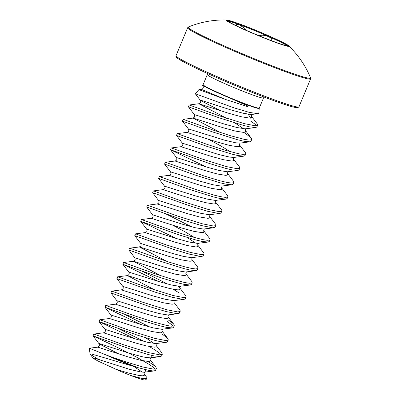 <?xml version="1.0" encoding="UTF-8"?>
<svg xmlns="http://www.w3.org/2000/svg" width="400" height="400" viewBox="0 0 400 400"><rect width="100%" height="100%" fill="white"/><g stroke="black" fill="none" stroke-linecap="round" stroke-linejoin="round"><path stroke-width="0.6" d="M202.58 85.47L202.8 85.76C203.775 87.61 203.28 88.805 201.315 89.33L198.92 89.64L225.68 99.515L246.355 106.205C248.29 106.91 247.965 105.735 246.295 105.295L208.795 88.725L202.565 85.39M198.885 89.65L195.34 93.77L234 107.845L249.145 112.345L257.85 113.705L258.855 113.065L259.23 108.345A30.485 1.755 -157.4 0 1 240.155 102.225A30.485 1.755 -157.4 0 1 208.87 88.625A30.485 1.755 -157.4 0 1 202.955 84.92L203.115 84.665A30.43 1.75 22.6 0 0 209.035 88.33A30.43 1.75 22.6 0 0 240.02 101.815A30.43 1.75 22.6 0 0 259.3 108.055L263.495 97.985A30.43 1.75 -157.4 0 1 252.665 94.945A30.43 1.75 -157.4 0 1 213.23 78.26A30.43 1.75 -157.4 0 1 207.305 74.595L207.595 73.53M130.67 375.47A29.7 1.71 22.6 0 0 145.29 380L147.04 378.665L141.82 378.425L130.67 375.47L121.235 371.66L99.045 361.53C95.245 359.615 93.235 358.435 93.02 357.98L97.5 358.84L90.17 354.235L91.585 353.995L132.66 366.13A35.365 2.035 -157.4 0 1 105.765 354.825L113.45 357.65A35.505 2.045 22.6 0 0 138.32 367.74L132.66 366.13M144.86 369.485L145.925 370.83L145.72 371.885L144.955 372.145C144.255 372.75 144 373.365 144.185 374L146.9 377.55L147.04 378.665M105.765 354.825L89.32 348.215M250.68 121.095L254.765 123.985L256.555 125.725M257.25 123.87L257.685 125.145L256.94 126.935L255.775 127.52L249.725 126.89L243.47 125.405L218.53 117.615L188.4 106.805L194.325 114.575C195.195 116.29 194.715 117.45 192.875 118.055L220.58 132.585M257.685 125.145L257.35 125.495L254.945 125.755L244.215 123.615L219.275 115.825L189.605 105.13L189.145 105.015L188.4 106.805M156.875 343.51C156.175 344.115 155.92 344.735 156.105 345.365L161.925 352.98L162.33 354.22L161.585 356.01L160.42 356.59L154.37 355.965L148.115 354.48L131.985 349.635L93.05 335.88L119.975 348.67L136.325 356.99L149.365 364.485L153.45 367.375L155.24 369.115M148.19 361.49L154.195 365.585L155.965 367.3L156.37 368.535L155.29 370.67L152.885 370.935L148.41 370.28L138.32 367.74M156.37 368.535L156.035 368.885L153.63 369.145L142.9 367.005L126.77 362.165L113.45 357.65M149.33 346.555L155.325 350.17L159.41 353.06L161.2 354.795M162.33 354.22L161.995 354.565L159.59 354.825L148.86 352.69L123.92 344.9L94.25 334.2L93.79 334.09L93.05 335.88M162.03 334.06L166.115 336.955L167.885 338.665L168.29 339.9L167.545 341.69L166.38 342.275L160.33 341.645L154.075 340.16L137.945 335.32L99.005 321.56L134.76 338.755M168.29 339.9L167.955 340.25L165.55 340.51L154.82 338.375L129.88 330.58L100.21 319.885L99.75 319.77L99.005 321.56M167.245 321.535L171.33 324.425L173.12 326.165M167.99 319.745L172.075 322.635L173.845 324.35L174.25 325.585L173.505 327.375L172.34 327.955L166.29 327.33L160.035 325.845L143.905 321L104.965 307.245L140.72 324.435M174.25 325.585L173.915 325.93L171.51 326.195L167.035 325.54L153.15 321.885L135.84 316.265L105.72 305.45L104.965 307.245L110.89 315.015C111.76 316.73 111.28 317.89 109.44 318.495L99.765 319.765M174.755 300.56C174.055 301.165 173.8 301.78 173.985 302.415L180.06 310.415L180.21 311.27L179.13 313.405L176.725 313.665L165.995 311.53L149.865 306.685L110.925 292.925L116.85 300.7C117.72 302.415 117.24 303.575 115.4 304.18L105.72 305.45M180.21 311.27L179.875 311.615L177.47 311.875L166.74 309.74L141.8 301.945L112.13 291.25L111.67 291.135L110.925 292.925M178.085 286.235L179.85 287.96L186.02 296.1L186.17 296.95L185.09 299.085L182.685 299.35L171.95 297.21L155.82 292.37L116.885 278.61L122.805 286.38C123.68 288.095 123.2 289.255 121.36 289.86L111.68 291.13M186.17 296.95L185.835 297.3L183.43 297.56L172.695 295.42L147.76 287.63L118.085 276.935L117.63 276.82L116.885 278.61M186.67 271.925C185.975 272.53 185.715 273.145 185.905 273.78L191.72 281.395L192.13 282.635L191.385 284.425L190.215 285.005L184.17 284.38L177.91 282.895L161.78 278.05L122.845 264.29L158.6 281.485M192.13 282.635L191.795 282.98L189.39 283.24L184.915 282.59L171.025 278.93L153.72 273.315L123.6 262.495L122.845 264.29L128.765 272.065C129.64 273.78 129.16 274.94 127.32 275.545L155.025 290.07M198.09 268.315L197.345 270.105L196.175 270.69L190.13 270.06L183.87 268.575L158.935 260.785L128.81 249.985L129.55 248.185L130.005 248.3L168.485 261.945L184.615 266.785L190.875 268.27L195.35 268.925L197.75 268.665L198.09 268.315L197.68 267.08L191.865 259.465C191.675 258.83 191.935 258.21 192.63 257.61M198.59 243.295C197.895 243.895 197.635 244.515 197.825 245.145L203.9 253.145L204.05 254L202.965 256.135L200.565 256.395L189.83 254.26L173.7 249.415L134.765 235.66L140.685 243.43C141.56 245.145 141.075 246.305 139.24 246.91L166.945 261.44M204.05 254L203.71 254.345L201.31 254.61L190.575 252.47L165.64 244.68L135.965 233.98L135.51 233.87L134.765 235.66M204.55 228.975C203.85 229.58 203.595 230.195 203.78 230.83L209.6 238.445L210.005 239.68L209.26 241.47L208.095 242.055L202.05 241.425L195.79 239.945L179.66 235.1L140.725 221.34L176.475 238.535M210.005 239.68L209.67 240.03L207.265 240.29L202.795 239.635L188.905 235.98L171.6 230.36L141.48 219.545L140.725 221.34L146.645 229.11C147.52 230.83 147.035 231.99 145.2 232.595L135.52 233.865M210.51 214.66C209.81 215.26 209.555 215.88 209.74 216.515L215.82 224.515L215.965 225.365L214.885 227.5L212.48 227.765L201.75 225.625L185.62 220.78L146.685 207.025L152.605 214.795C153.48 216.51 152.995 217.67 151.155 218.275L141.48 219.545M215.965 225.365L215.63 225.71L213.225 225.975L202.495 223.835L177.56 216.045L147.885 205.35L147.43 205.235L146.685 207.025M216.47 200.34C215.77 200.945 215.515 201.56 215.7 202.195L221.78 210.195L221.925 211.05L220.845 213.185L218.44 213.445L207.71 211.31L191.58 206.465L152.645 192.705L158.565 200.48C159.44 202.195 158.955 203.355 157.115 203.96L147.44 205.23M221.925 211.05L221.59 211.395L219.185 211.655L208.455 209.52L183.515 201.725L153.845 191.03L153.39 190.915L152.645 192.705M227.885 196.73L227.14 198.52L225.975 199.105L219.925 198.475L213.67 196.99L188.73 189.2L158.605 178.4L159.35 176.6L159.805 176.715L198.285 190.36L214.415 195.2L220.67 196.685L225.145 197.34L227.55 197.08L227.885 196.73L227.48 195.495L221.66 187.88C221.475 187.245 221.73 186.625 222.43 186.025M233.845 182.415L233.1 184.205L231.935 184.785L225.885 184.16L219.63 182.675L194.69 174.885L164.565 164.085L165.31 162.285L165.765 162.395L204.245 176.04L220.375 180.885L226.63 182.37L231.105 183.02L233.51 182.76L233.845 182.415L233.44 181.175L227.62 173.56C227.435 172.93 227.69 172.31 228.39 171.705M245.465 133.625L249.55 136.515L251.32 138.225L251.725 139.465L250.98 141.25L249.815 141.835L240.31 143.075C239.61 143.675 239.355 144.295 239.54 144.93L245.615 152.925L245.765 153.78L245.02 155.57L243.855 156.15L234.35 157.39C233.65 157.99 233.395 158.61 233.58 159.245L239.4 166.86L239.805 168.095L239.06 169.885L237.895 170.47L231.845 169.84L225.59 168.355L209.46 163.515L170.525 149.755L206.275 166.95M239.805 168.095L239.47 168.445L237.065 168.705L226.335 166.57L201.395 158.775L171.725 148.08L171.27 147.965L170.525 149.755M243.855 156.15L237.805 155.525L231.55 154.04L206.61 146.25L176.485 135.45L177.225 133.65L207.355 144.46L224.665 150.08L238.55 153.735L243.025 154.39L245.43 154.125L245.765 153.78M249.815 141.835L243.765 141.205L237.51 139.725L212.57 131.93L182.445 121.135L183.185 119.33L213.315 130.14L230.625 135.76L244.51 139.415L248.985 140.07L251.39 139.81L251.725 139.465M118.675 328.7L143.945 341.37M124.635 314.38L149.905 327.055M173.17 289.285L179.165 292.9M142.515 271.43L167.78 284.105M166.355 214.16L191.62 226.835M187.67 27.715A66.575 3.83 -157.4 0 0 221.48 45.535A66.575 3.83 -157.4 0 0 286.91 72.235A66.575 3.83 -157.4 0 0 310.595 78.885L310.575 77.825A66.26 3.81 -157.4 0 1 287.02 71.45A66.26 3.81 -157.4 0 1 220.335 44.175A66.26 3.81 -157.4 0 1 188.435 26.98L187.67 27.715L176.05 55.635A66.575 3.83 -157.4 0 0 209.86 73.455A66.575 3.83 -157.4 0 0 275.285 100.155A66.575 3.83 -157.4 0 0 298.97 106.8L297.875 107.635L295.86 107.57C292.395 107.015 285.215 104.78 274.32 100.85C248.77 91.675 206.915 73.925 188.145 64.305C178.885 59.375 174.855 56.83 176.05 56.655L176.05 55.635M310.575 77.825A93.69 93.69 0 0 0 288.635 45.825A33.975 1.955 -157.4 0 1 276.785 42.84A33.975 1.955 -157.4 0 1 241.355 28.295A33.975 1.955 -157.4 0 1 226.6 20A93.69 93.69 0 0 0 188.435 26.98M281.215 41.685A32.5 1.87 22.6 0 0 248.125 27.29A32.5 1.87 22.6 0 0 227.53 20.625A32.5 1.87 22.6 0 0 233.86 24.54A32.5 1.87 22.6 0 0 266.945 38.935A32.5 1.87 22.6 0 0 287.54 45.6A32.5 1.87 22.6 0 0 281.215 41.685M286.97 45.71A32.5 1.87 22.6 0 0 280.965 42.28A32.5 1.87 22.6 0 0 250.37 28.865A32.5 1.87 22.6 0 0 227.855 21.105M260.3 36.275L260.655 35.43C264.57 34.215 273.685 38.25 271.375 40.165L271.555 39.865M260.655 35.43L258.88 35.695M236.5 25.93L236.325 25.015L236.735 24.42L239.14 24.735L244.175 27.855L245.68 29.36L245.435 29.95M284.505 45.185L286.495 45.65M100.415 359.985A28.175 1.62 22.6 0 0 93.705 357.86M90.165 354.235L93.035 357.995L95.355 358.445L129.64 369.365L140.355 371.87L143.83 372.23L154.46 370.91M248.205 114.255L251.225 118.995M238.475 23.56A33.585 1.93 -157.4 0 1 282.005 41.975A33.585 1.93 -157.4 0 1 276.595 42.665A33.585 1.93 -157.4 0 1 233.065 24.25A33.585 1.93 -157.4 0 1 238.475 23.56M274.275 100.83A65.51 3.77 -157.4 0 1 207.67 73.56A65.51 3.77 -157.4 0 1 176.955 56.825M257.85 113.71L251.1 114.52L242.795 113.17L230.365 109.76L200.645 100.19L200.35 100.33L201.75 101.18L220.495 110.715M255.775 127.52L245.14 128.84L236.835 127.49L224.405 124.075L194.325 114.575M240.145 143.105L235.71 142.795L224.995 140.29L188.365 128.895C189.235 130.61 188.755 131.77 186.915 132.375L177.24 133.645M208.575 139.35L220.935 145.98L230.42 151.745M234.185 157.42L229.75 157.115L219.035 154.605L182.405 143.21C183.28 144.925 182.795 146.085 180.955 146.69L171.28 147.96M237.895 170.47L227.265 171.79L218.955 170.44L206.53 167.025L176.445 157.525C177.32 159.24 176.835 160.405 174.995 161.01L165.32 162.28M231.935 184.785L221.305 186.105L212.995 184.755L200.57 181.345L170.485 171.845C171.36 173.56 170.875 174.72 169.035 175.325L159.36 176.595M225.975 199.105L215.345 200.425L207.035 199.075L194.61 195.66L164.525 186.16C165.4 187.875 164.915 189.035 163.075 189.645L153.4 190.91M220.015 213.42L209.385 214.74L201.075 213.39L188.65 209.975L158.565 200.48M214.055 227.74L203.425 229.055L195.115 227.71L182.69 224.295L152.605 214.795M172.815 225.25L185.18 231.885L194.665 237.645M208.095 242.055L197.465 243.375L189.16 242.025L176.73 238.61L146.645 229.11M202.135 256.37L191.505 257.69L183.2 256.34L170.77 252.93L140.685 243.43M196.175 270.69L185.545 272.01L177.24 270.66L164.81 267.245L134.725 257.745C135.6 259.46 135.12 260.62 133.28 261.23L160.985 275.755M190.215 285.005L179.585 286.325L171.28 284.975L158.85 281.565L128.765 272.065M184.26 299.325L173.625 300.64L165.32 299.295L152.89 295.88L122.805 286.38M178.3 313.64L167.665 314.96L159.36 313.61L146.93 310.195L116.85 300.7M172.34 327.955L161.71 329.275L153.4 327.93L140.97 324.515L110.89 315.015M166.38 342.275L155.75 343.595L147.44 342.245L135.01 338.83L104.93 329.33C105.8 331.045 105.32 332.21 103.48 332.815L93.805 334.085M150.82 355.17L151.885 356.515L151.68 357.57L150.75 357.86L146.315 357.555L141.48 356.56L129.055 353.15L99.33 343.58L99.035 343.72L100.435 344.57L119.18 354.105M251.45 116.265L251.505 117.76L249.61 118.1L241.305 116.75L228.875 113.335L198.835 103.74L226.54 118.27M234.865 122.94L243.64 128.75M245.49 130.585L245.545 132.075L243.655 132.415L235.345 131.07L222.915 127.655L193.195 118.09L183.2 119.325M239.53 144.9L239.585 146.395L237.695 146.735L229.385 145.385L216.955 141.97L186.915 132.375M233.57 159.22L233.625 160.71L231.735 161.05L223.425 159.7L210.995 156.29L180.955 146.69M227.61 173.535L227.665 175.025L225.775 175.37L217.465 174.02L205.04 170.605L174.995 161.01M221.65 187.855L221.71 189.345L219.815 189.685L211.505 188.335L199.08 184.92L169.035 175.325M215.69 202.17L215.75 203.66L213.855 204L205.545 202.655L193.12 199.24L163.075 189.645M209.73 216.485L209.79 217.98L207.895 218.32L199.585 216.97L187.16 213.555L157.115 203.96M203.77 230.805L203.83 232.295L201.935 232.635L193.625 231.29L181.2 227.875L151.155 218.275M187.185 237.475L195.96 243.285M197.81 245.12L197.87 246.615L195.975 246.955L187.67 245.605L175.24 242.19L145.2 232.595M191.85 259.44L191.91 260.93L190.015 261.27L181.71 259.92L169.28 256.51L139.56 246.94L129.56 248.18M185.89 273.755L185.95 275.245L184.055 275.59L175.75 274.24L163.32 270.825L133.6 261.26L123.6 262.495M179.93 288.07L179.99 289.565L178.095 289.905L169.79 288.555L157.36 285.14L127.64 275.575L117.64 276.815M173.975 302.39L174.03 303.88L172.135 304.22L163.83 302.875L151.4 299.46L121.36 289.86M168.015 316.705L168.07 318.2L166.175 318.54L157.87 317.19L145.44 313.775L115.4 304.18M162.055 331.025L162.11 332.515L160.22 332.855L151.91 331.505L139.48 328.095L109.44 318.495M145.47 337.695L154.245 343.505M156.095 345.34L156.15 346.83L154.26 347.175L145.95 345.825L133.52 342.41L103.48 332.815M150.135 359.66L150.19 361.15L148.3 361.49L139.99 360.14L127.565 356.725L97.84 347.16L89.315 348.21M133.7 366.42L142.325 372.14M144.175 373.975L144.235 375.465L142.34 375.805L138.865 375.45L128.15 372.94L115.705 369.215M201.315 89.33L225.68 99.515M202.8 85.76L203.945 86.325M202.955 84.92L202.56 85.385M90.075 354.05L89.31 348.215M310.595 78.885L298.97 106.8M288.635 45.825C288.405 44.27 256.77 30.035 238.43 23.54L226.6 20M263.495 97.985L264.045 97.025M252.23 114.44C251.53 115.04 251.275 115.66 251.46 116.295L257.28 123.91M195.34 93.775L200.285 100.26C201.155 101.975 200.675 103.135 198.835 103.74L189.155 105.01M246.27 128.755C245.57 129.36 245.315 129.975 245.5 130.61L251.32 138.225M180.715 286.245C180.015 286.845 179.76 287.465 179.945 288.1L179.85 287.96M168.795 314.88C168.095 315.48 167.84 316.1 168.025 316.735L173.845 324.35M162.835 329.195C162.135 329.795 161.88 330.415 162.065 331.05L167.885 338.665M150.915 357.83C150.215 358.43 149.96 359.05 150.145 359.685L155.965 367.3M93.05 335.89L98.97 343.65C99.845 345.365 99.36 346.525 97.52 347.13M160.42 356.59L150.75 357.86M99.01 321.57L104.93 329.33M128.81 249.985L134.725 257.745M158.605 178.4L164.525 186.16M164.565 164.085L170.485 171.845M170.525 149.765L176.445 157.525M176.485 135.45L182.405 143.21M182.445 121.135L188.365 128.895M259.23 108.345L259.3 108.055M203.115 84.665L207.305 74.595"/></g></svg>
